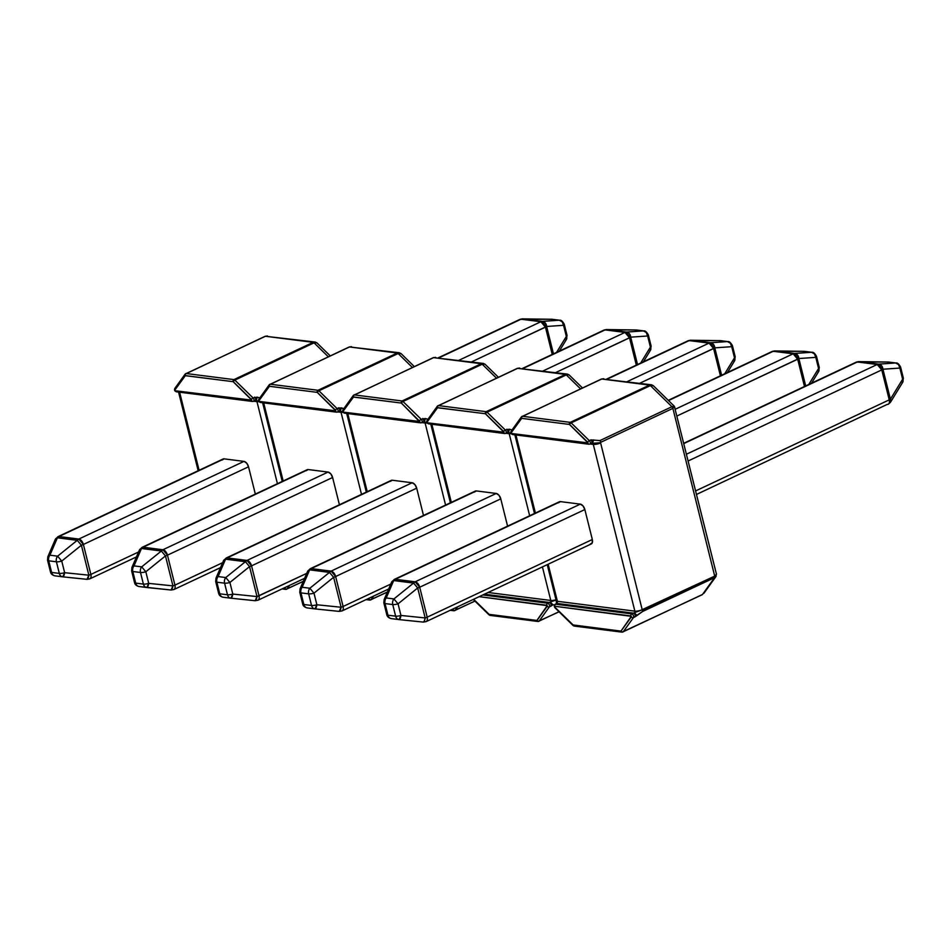 <?xml version="1.0" encoding="UTF-8"?>
<svg xmlns="http://www.w3.org/2000/svg" width="951" height="951" viewBox="0 0 951 951"><rect width="100%" height="100%" fill="white"/><g stroke="black" fill="none" stroke-linecap="round" stroke-linejoin="round"><path stroke-width="1.43" d="M674.33 406.255L671.953 406.707L674.342 406.255L653.396 385.761L650.389 385.595L671.953 406.707L599.926 440.586L590.928 439.885L599.926 440.586L671.953 406.707L650.389 385.595L571.147 422.862L589.311 440.634L590.928 439.885A2.14 1.201 64.8 0 1 591.902 441.787A2.14 1.201 64.8 0 1 591.51 443.285A2.14 1.201 64.8 0 1 591.023 443.38L600.568 442.726A1.605 0.892 -115.2 0 0 600.616 442.928A5.361 1.486 166 0 1 593.281 444.39L634.864 611.148A5.361 1.486 -14 0 0 642.187 609.674L600.616 442.928A5.361 1.486 166 0 1 593.281 444.39L590.036 443.986L593.281 444.39A1.605 1.26 97.2 0 0 592.532 443.439L600.616 442.928A1.605 0.892 64.8 0 1 600.568 442.726L642.246 609.888A1.605 0.892 64.8 0 1 642.187 609.674L714.712 576.128L672.88 408.371L600.961 442.203L672.88 408.371L714.712 576.128L716.472 574.226L674.354 406.279M716.055 576.342L702.468 594.494L623.238 631.761A1.605 1.272 -144.3 0 1 621.134 631.048A1.605 1.272 35.7 0 0 623.238 631.761L633.437 617.579L642.555 611.529L714.581 577.661L702.468 594.494L623.238 631.761L633.437 617.579A1.605 1.272 -144.3 0 1 631.333 616.878L620.967 631.119A1.605 1.26 97.2 0 0 621.954 632.153A1.605 1.26 -82.8 0 1 620.967 631.119L572.989 624.926A1.605 0.737 134.4 0 0 573.073 625.508A1.605 0.737 -45.6 0 1 572.989 624.926L554.825 607.154L554.802 606.274L631.309 616.331L620.967 631.119L573.215 625.057L554.825 607.154L554.802 606.274L630.905 615.951A1.605 1.26 -82.8 0 1 631.737 613.882L633.354 613.133L557.238 603.457L555.634 604.206L631.737 613.882L555.634 604.206A1.605 1.26 97.2 0 0 554.802 606.274A1.605 1.26 -82.8 0 1 555.634 604.206L557.238 602.684A1.605 1.26 97.2 0 0 557.405 601.305L548.156 564.216L557.405 601.305L634.864 611.148L557.405 601.305A1.605 1.26 -82.8 0 1 557.238 602.684L556.287 600.901L556.49 603.933M511.305 432.598L521.671 418.357L569.423 424.431L588.063 442.904L511.733 433.525L511.305 432.598L521.505 418.428A1.605 1.272 -144.3 0 1 521.41 416.918L511.21 431.1A1.605 1.272 35.7 0 0 511.305 432.598A1.605 1.272 -144.3 0 1 511.626 430.755A1.605 1.272 35.7 0 0 511.21 431.1C510.39 432.693 510.889 433.846 512.732 434.559A1.605 1.26 -82.8 0 1 511.733 433.525A1.605 1.26 97.2 0 0 512.732 434.559L588.847 444.224A1.605 1.26 -82.8 0 1 587.837 443.202L511.733 433.525L511.305 432.598M535.401 513.053L515.929 434.964L535.401 513.053M590.25 544.079L592.223 542.914L592.318 539.514L584.853 509.558L582.999 505.896L580.288 504.137L560.436 501.617L558.451 502.782M521.814 416.586A1.605 1.272 35.7 0 0 521.505 418.428L521.671 418.357A1.605 1.26 -82.8 0 1 522.515 416.288A2.14 1.201 -115.2 0 0 522.099 416.348A2.14 1.201 -115.2 0 0 521.814 416.586A2.14 1.201 64.8 0 1 522.099 416.348A2.14 1.201 64.8 0 1 522.515 416.288L570.255 422.363L649.497 385.096L601.745 379.021L522.515 416.288A1.605 1.26 97.2 0 0 521.671 418.357L569.423 424.431A1.605 1.26 -82.8 0 1 570.255 422.363L522.515 416.288L601.745 379.021L651.625 384.822M858.61 361.606A5.361 1.783 90.8 0 1 858.67 361.606A5.361 1.783 90.8 0 1 858.801 361.618L878.653 364.15L895.58 362.973L888.198 362.034L858.801 361.618A5.361 4.184 97.2 0 0 857.35 361.962L683.959 443.511L857.35 361.962L877.202 364.495L686.61 454.138L877.202 364.495L881.767 369.903L889.233 399.86L695.763 490.859L889.233 399.86A5.361 1.486 -14 0 0 890.409 399.194L902.642 379.199L899.86 368.061L882.932 369.238L890.409 399.194L882.932 369.238L899.86 368.061A5.361 1.486 -14 0 0 900.573 367.015A5.361 1.486 166 0 1 899.86 368.061L902.642 379.199A5.361 1.486 -14 0 0 903.355 378.153A5.361 1.486 166 0 1 902.642 379.199L902.868 381.993L902.035 382.968M890.493 402.237L902.725 382.243A5.361 3.531 -148.5 0 0 902.642 379.199L890.409 399.194A5.361 3.531 31.5 0 1 890.493 402.237L888.198 404.282A5.361 2.984 -115.2 0 0 889.233 399.86L881.767 369.903L882.932 369.238A5.361 1.486 166 0 1 881.767 369.903L688.298 460.902L881.767 369.903A5.361 2.984 -115.2 0 0 877.202 364.495A5.361 4.184 -82.8 0 1 878.653 364.15A5.361 4.493 86 0 1 882.932 369.238L881.589 365.743L878.653 364.15L857.35 361.962A5.361 2.984 -115.2 0 0 856.316 362.117A5.361 2.984 64.8 0 1 857.35 361.962A5.361 4.184 -82.8 0 1 858.801 361.618L888.198 362.034L895.58 362.973L898.517 364.566L899.86 368.061A5.361 4.493 -94 0 0 895.58 362.973A5.361 4.184 -82.8 0 1 896.056 362.997A5.361 4.184 97.2 0 0 895.58 362.973L878.653 364.15L858.801 361.618M580.288 504.137L560.436 501.617L395.295 579.29L415.147 581.81L580.288 504.137L415.147 581.81A5.361 2.984 64.8 0 1 419.712 587.219L427.177 617.175L592.318 539.514L584.853 509.558L419.712 587.219L584.853 509.558A5.361 2.984 -115.2 0 0 580.288 504.137M425.109 621.752C427.047 621.716 427.736 620.183 427.177 617.175A5.361 2.984 64.8 0 1 426.143 621.609L591.284 543.936A5.361 2.984 -115.2 0 0 592.318 539.514L427.177 617.175L419.712 587.219A5.361 1.486 166 0 1 417.691 587.98L413.566 583.082L393.928 598.928L413.566 583.082L393.702 580.55L386.225 597.953L393.928 598.928L398.053 603.837A5.361 1.486 166 0 1 392.739 604.551L395.628 616.165L387.937 615.178L385.036 603.564L392.739 604.551L395.628 616.165A5.361 4.184 97.2 0 0 398.98 619.577A5.361 4.184 97.2 0 0 399.075 619.588L400.953 615.452L425.168 617.936L417.691 587.98L398.053 603.837L400.953 615.452A5.361 1.438 95.9 0 1 399.099 619.6L423.29 622.085A5.361 1.438 -84.1 0 0 423.314 622.085A5.361 1.438 -84.1 0 0 425.168 617.936L400.953 615.452A5.361 1.486 166 0 1 395.628 616.165A5.361 1.486 -14 0 0 400.953 615.452L398.053 603.837L417.691 587.98L425.168 617.936L424.336 620.991L423.29 622.085L399.099 619.6A5.361 1.438 95.9 0 1 399.075 619.588L399.598 619.351M888.198 362.034L887.556 362.224L888.198 362.034A5.361 1.783 -89.2 0 0 888.068 362.01L888.662 362.058A5.361 4.184 97.2 0 0 888.198 362.034A5.361 4.184 -82.8 0 1 888.662 362.058L896.056 362.997C897.375 362.652 898.873 363.995 900.573 367.015L903.355 378.153L902.725 382.243M683.888 443.214L856.316 362.117L888.068 362.01A5.361 1.783 -89.2 0 0 887.937 362.022M889.803 402.962L890.623 401.976L890.409 399.194L889.233 399.86C889.791 402.867 889.102 404.389 887.164 404.437L696.643 494.377M427.177 617.175L425.168 617.936A5.361 1.486 -14 0 0 427.177 617.175M399.075 619.588A5.361 4.184 -82.8 0 1 398.98 619.577A5.361 4.184 -82.8 0 1 395.628 616.165L387.937 615.178A5.361 4.184 97.2 0 0 391.277 618.602A5.361 4.184 97.2 0 0 391.384 618.614L398.873 619.565M415.397 585.15L417.691 587.98L419.712 587.219L415.147 581.81L413.566 583.082L415.397 585.15M393.928 598.928A5.361 4.184 97.2 0 0 392.739 604.551A5.361 1.486 -14 0 0 398.053 603.837L393.928 598.928L386.225 597.953A5.361 4.184 97.2 0 0 385.036 603.564L392.739 604.551A5.361 4.184 -82.8 0 1 393.928 598.928M391.384 618.614A5.361 4.184 -82.8 0 1 391.277 618.602A5.361 4.184 -82.8 0 1 387.937 615.178A5.361 1.486 166 0 1 386.76 614.584A5.361 1.486 166 0 1 387.259 613.704M395.295 579.29L560.436 501.617A5.361 2.984 -115.2 0 0 559.402 501.759L394.261 579.432A5.361 2.984 64.8 0 1 395.295 579.29A5.361 4.184 97.2 0 0 393.702 580.55L413.566 583.082A5.361 4.184 -82.8 0 1 415.147 581.81L395.295 579.29A5.361 2.984 -115.2 0 0 394.261 579.432L391.634 582.119L393.702 580.55A5.361 4.184 -82.8 0 1 395.295 579.29M383.859 602.97A5.361 1.486 -14 0 0 385.036 603.564A5.361 4.184 -82.8 0 1 386.225 597.953L384.133 599.558L383.859 602.97L386.76 614.584A5.361 1.486 -14 0 0 387.937 615.178L385.036 603.564A5.361 1.486 166 0 1 383.859 602.97A5.361 1.486 166 0 1 384.359 602.09M386.225 597.953L393.702 580.55A5.361 3.542 -156.7 0 0 391.61 582.167L384.133 599.558A5.361 3.542 23.3 0 1 386.225 597.953M592.532 443.439L591.023 443.38L592.532 443.439L593.543 439.897L592.532 443.439A1.605 1.26 -82.8 0 1 593.281 444.39L634.864 611.148A5.361 1.486 -14 0 0 642.187 609.674A1.605 0.892 -115.2 0 0 642.246 609.888L634.697 612.539A1.605 1.26 97.2 0 0 634.864 611.148A1.605 1.26 -82.8 0 1 634.697 612.539L633.354 613.133L557.238 603.457L556.228 600.711A5.361 1.486 -14 0 0 557.405 601.305A5.361 1.486 -14 0 1 556.228 600.687M651.34 384.763L601.828 378.985M674.865 407.361L673.974 407.563M702.468 594.494L702.195 594.732A2.14 1.201 -115.2 0 0 702.468 594.494L701.779 594.791M573.215 625.057A1.605 1.26 97.2 0 0 574.214 626.079A1.605 1.26 -82.8 0 1 573.215 625.057M589.418 444.129A1.605 1.26 -82.8 0 1 588.847 444.224A1.605 1.26 97.2 0 0 589.418 444.129A2.14 1.201 -115.2 0 0 589.893 444.046A2.14 1.201 -115.2 0 0 590.298 442.536A2.14 1.201 -115.2 0 0 589.311 440.634L571.147 422.862A1.605 0.737 134.4 0 0 569.649 424.55L587.813 442.334A1.605 0.737 -45.6 0 1 589.311 440.634A2.14 1.201 64.8 0 1 590.309 442.607A2.14 1.201 64.8 0 1 589.834 444.069L591.439 443.321A2.14 1.201 -115.2 0 0 591.914 441.846A2.14 1.201 -115.2 0 0 590.928 439.885L589.311 440.634A1.605 0.737 134.4 0 0 587.813 442.334L587.837 443.202A1.605 1.26 97.2 0 0 588.824 444.224L589.834 444.069M513.314 434.452A1.605 1.26 -82.8 0 1 512.72 434.548M601.745 379.021L601.044 379.318L601.745 379.021A2.14 1.201 -115.2 0 0 601.329 379.08L603.742 378.724M652.683 385.321L651.34 384.775L649.497 385.096L650.508 385.535M571.147 422.862L650.389 385.595A2.14 1.201 -115.2 0 0 649.497 385.096L570.255 422.363A2.14 1.201 64.8 0 1 571.147 422.862A2.14 1.201 -115.2 0 0 570.255 422.363A1.605 1.26 97.2 0 0 569.423 424.431L569.649 424.55A1.605 0.737 -45.6 0 1 571.147 422.862M671.953 406.707L672.88 408.371A2.14 1.201 -115.2 0 0 671.953 406.707M599.926 440.586L600.961 442.203L599.926 440.586M591.023 443.38A2.14 1.201 -115.2 0 0 591.439 443.321L591.926 443.321M556.513 603.659A2.14 1.51 -4.5 0 1 557.238 602.684A2.14 1.51 175.5 0 0 556.513 603.659M556.763 603.552A2.14 1.201 64.8 0 1 557.238 603.457A2.14 1.201 -115.2 0 0 556.834 603.516A2.14 1.201 -115.2 0 0 556.525 603.79M574.796 625.984A1.605 1.26 -82.8 0 1 574.202 626.079L621.966 632.153A1.605 1.26 97.2 0 0 622.548 632.058A2.14 1.201 -115.2 0 0 622.953 631.999A2.14 1.201 64.8 0 1 622.548 632.058M556.834 603.516L555.218 604.265C554.041 604.812 553.934 605.965 554.909 607.725L573.073 625.508A1.605 0.737 134.4 0 0 573.477 625.615M714.95 576.009L714.581 577.661L715.889 576.603L716.436 573.786M642.555 611.529L642.543 609.746L634.697 612.539A2.14 0.642 50.4 0 0 635.85 614.334A2.14 0.642 50.4 0 0 637.277 615.333L642.555 611.529L714.581 577.661A2.14 1.201 -115.2 0 0 714.712 576.128L642.793 609.96M637.277 615.333A2.14 0.642 -129.6 0 1 635.85 614.334A2.14 0.642 -129.6 0 1 634.697 612.539L633.354 613.133A2.14 1.201 64.8 0 1 634.947 614.655A2.14 1.201 64.8 0 1 635.042 616.83L637.277 615.333M633.437 617.579L635.042 616.83A2.14 1.201 -115.2 0 0 634.947 614.655A2.14 1.201 -115.2 0 0 633.354 613.133L631.737 613.882A2.14 1.201 64.8 0 1 633.342 615.416A2.14 1.201 64.8 0 1 633.437 617.579A2.14 1.201 -115.2 0 0 633.342 615.416A2.14 1.201 -115.2 0 0 631.737 613.882A1.605 1.26 97.2 0 0 630.905 615.951L631.333 616.878A1.605 1.272 35.7 0 0 633.437 617.579M701.826 594.791A2.14 1.201 -115.2 0 0 702.195 594.732L621.966 632.153M490.716 615.297A1.605 1.26 -82.8 0 1 490.122 615.392L537.886 621.467A1.605 1.26 -82.8 0 1 536.887 620.432L537.053 620.361A1.605 1.272 -144.3 0 0 539.158 621.074A2.14 1.201 64.8 0 1 538.884 621.312A2.14 1.201 -115.2 0 0 539.158 621.074L549.357 606.893A1.605 1.272 35.7 0 1 547.253 606.191L537.053 620.361A1.605 1.272 35.7 0 0 539.158 621.074L558.998 611.731L539.158 621.074L549.357 606.893A1.605 1.272 -144.3 0 1 547.253 606.191L546.837 605.264A1.605 1.26 -82.8 0 1 547.669 603.196L482.811 594.957L547.669 603.196A1.605 1.26 97.2 0 0 546.837 605.264L479.185 596.657L547.229 605.644L536.887 620.432L489.135 614.37L473.622 599.273L488.909 614.239A1.605 0.737 134.4 0 0 488.992 614.822A1.605 0.737 -45.6 0 1 488.909 614.239L489.135 614.37A1.605 1.26 97.2 0 0 490.134 615.392A1.605 1.26 -82.8 0 1 489.135 614.37L536.887 620.432A1.605 1.26 97.2 0 0 538.468 621.372A2.14 1.201 -115.2 0 0 538.884 621.312A2.14 1.201 64.8 0 1 538.468 621.372M582.476 387.949L569.055 374.86L566.309 374.908L580.55 388.852L566.309 374.908L487.078 412.175A1.605 0.737 134.4 0 0 485.569 413.863L503.733 431.635L503.757 432.515A1.605 1.26 97.2 0 0 505.338 433.442A1.605 1.26 -82.8 0 1 503.757 432.515L427.653 422.838L427.225 421.911A1.605 1.272 -144.3 0 1 427.546 420.069A1.605 1.272 35.7 0 0 427.225 421.911L437.603 407.67L485.355 413.733L503.994 432.218L427.653 422.838L427.225 421.911L437.424 407.741A1.605 1.272 -144.3 0 1 437.329 406.232A1.605 1.272 35.7 0 0 437.424 407.741L485.355 413.733A1.605 1.26 -82.8 0 1 486.187 411.676L565.417 374.409L517.665 368.334L438.435 405.601L486.187 411.676L438.435 405.601A1.605 1.26 97.2 0 0 437.603 407.67A1.605 1.26 -82.8 0 1 438.435 405.601L517.665 368.334L567.557 374.123M505.956 433.287L509.201 433.704L529.659 515.751L509.201 433.704A1.605 1.26 97.2 0 0 508.452 432.741L511.008 433.074L508.452 432.741A1.605 1.26 -82.8 0 1 509.201 433.704L505.956 433.287M542.415 566.915L550.784 600.461L488.053 592.485L550.784 600.461A5.361 1.486 -14 0 0 556.941 599.475A5.361 1.486 -14 0 1 550.784 600.461A1.605 1.26 -82.8 0 1 550.617 601.852A1.605 1.26 97.2 0 0 550.784 600.461L542.415 566.915M451.321 502.366L431.849 424.277L451.321 502.366M315.054 608.913L339.21 611.398A5.361 1.438 -84.1 0 0 341.088 607.249L316.873 604.765L313.985 593.151L309.848 588.241L302.156 587.266L300.064 588.871L307.553 571.432L309.634 569.863A5.361 3.542 -156.7 0 0 307.542 571.48L310.181 568.746L475.322 491.073A5.361 2.984 -115.2 0 1 476.356 490.93L311.215 568.603A5.361 4.184 97.2 0 0 309.634 569.863A5.361 4.184 -82.8 0 1 311.215 568.603A5.361 2.984 -115.2 0 0 310.181 568.746A5.361 2.984 64.8 0 1 311.215 568.603L331.079 571.123L309.848 588.241L313.985 593.151L333.623 577.293L335.632 576.532L343.097 606.488L335.632 576.532A5.361 1.486 166 0 1 333.623 577.293L313.985 593.151L316.873 604.765L341.088 607.249L333.623 577.293L329.486 572.395L309.634 569.863L302.156 587.266L309.848 588.241L329.486 572.395A5.361 4.184 -82.8 0 1 331.079 571.123A5.361 2.984 64.8 0 1 335.632 576.532L331.079 571.123L496.22 493.45L476.356 490.93L311.215 568.603L331.079 571.123L496.22 493.45A5.361 2.984 -115.2 0 1 500.773 498.859L335.632 576.532L500.773 498.859L507.572 526.141L500.773 498.859L498.918 495.209L496.22 493.45L476.356 490.93L474.383 492.095M511.971 430.042L509.463 429.21L505.231 429.947A1.605 0.737 134.4 0 0 503.733 431.635A1.605 0.737 -45.6 0 1 505.231 429.947L487.078 412.175L505.231 429.947L509.463 429.21L512.755 430.232M547.669 603.196L549.274 602.447L484.428 594.197L549.274 602.447A2.14 1.201 64.8 0 1 550.867 603.968A2.14 1.201 64.8 0 1 550.962 606.144L553.197 604.634A2.14 0.642 -129.6 0 1 551.782 603.647A2.14 0.642 -129.6 0 1 550.617 601.852L547.669 603.196A2.14 1.201 64.8 0 1 549.262 604.729A2.14 1.201 64.8 0 1 549.357 606.893L553.197 604.634A2.14 0.642 50.4 0 1 551.782 603.647A2.14 0.642 50.4 0 1 550.617 601.852L549.274 602.447A2.14 1.201 -115.2 0 1 550.867 603.968A2.14 1.201 -115.2 0 1 550.962 606.144L549.357 606.893A2.14 1.201 -115.2 0 0 549.262 604.729A2.14 1.201 -115.2 0 0 547.669 603.196M793.134 353.808L675.4 409.18L793.134 353.808L797.687 359.216L804.487 386.486L797.687 359.216A5.361 2.984 -115.2 0 0 793.134 353.808A5.361 4.184 -82.8 0 1 794.584 353.463L811.512 352.274L804.118 351.335L774.72 350.931L794.584 353.463A5.361 4.493 86 0 1 798.864 358.539L805.687 385.928L798.864 358.539L815.792 357.362L798.864 358.539L797.509 355.056L794.584 353.463L773.27 351.276L793.134 353.808M668.505 400.549L773.27 351.276A5.361 2.984 -115.2 0 0 772.236 351.43A5.361 2.984 64.8 0 1 773.27 351.276A5.361 4.184 -82.8 0 1 774.72 350.931L804.118 351.335L811.512 352.274L814.436 353.879L815.792 357.362A5.361 1.486 -14 0 0 816.493 356.328A5.361 1.486 166 0 1 815.792 357.362L818.561 368.512L815.792 357.362A5.361 4.493 -94 0 0 811.512 352.274A5.361 4.184 -82.8 0 1 811.976 352.31A5.361 4.184 97.2 0 0 811.512 352.274L794.584 353.463L774.72 350.931A5.361 4.184 97.2 0 0 773.27 351.276L668.505 400.549M677.088 415.944L798.864 358.539A5.361 1.486 166 0 1 797.687 359.216L677.088 415.944M341.029 611.065C342.966 611.029 343.656 609.496 343.097 606.488L390.802 584.057L343.097 606.488A5.361 2.984 64.8 0 1 342.063 610.922L339.234 611.398A5.361 1.438 -84.1 0 0 339.234 611.398L341.088 607.249A5.361 1.486 -14 0 0 343.097 606.488L341.088 607.249L333.623 577.293L329.486 572.395L309.634 569.863L302.156 587.266A5.361 4.184 97.2 0 0 300.956 592.877L308.659 593.852L311.548 605.466L303.856 604.491L300.956 592.877L308.659 593.852L311.548 605.466A5.361 4.184 97.2 0 0 314.9 608.89A5.361 4.184 97.2 0 0 315.007 608.902A5.361 1.438 95.9 0 1 315.007 608.902L316.873 604.765A5.361 1.438 95.9 0 1 315.031 608.902L315.518 608.664M811.536 383.17L818.645 371.556A5.361 3.531 -148.5 0 0 818.561 368.512L808.802 384.454L818.561 368.512A5.361 1.486 -14 0 0 819.275 367.466A5.361 1.486 166 0 1 818.561 368.512L818.787 371.294L817.955 372.281M804.118 351.335L803.476 351.537L804.118 351.335A5.361 1.783 -89.2 0 0 803.987 351.323L804.594 351.371A5.361 4.184 97.2 0 0 804.118 351.335A5.361 4.184 -82.8 0 1 804.594 351.371L811.976 352.31C813.295 351.965 814.805 353.308 816.493 356.328L819.275 367.466L818.645 371.556M774.53 350.919A5.361 1.783 90.8 0 1 774.59 350.919A5.361 1.783 90.8 0 1 774.72 350.931L774.078 351.133L774.72 350.931M668.268 400.323L772.236 351.43L803.987 351.323A5.361 1.783 -89.2 0 0 803.857 351.335M316.873 604.765A5.361 1.486 166 0 1 311.548 605.466A5.361 1.486 -14 0 0 316.873 604.765M313.985 593.151A5.361 1.486 166 0 1 308.659 593.852A5.361 1.486 -14 0 0 313.985 593.151M339.234 611.398L315.031 608.902A5.361 4.184 -82.8 0 1 314.9 608.89A5.361 4.184 -82.8 0 1 311.548 605.466L303.856 604.491A5.361 4.184 97.2 0 0 307.197 607.915A5.361 4.184 97.2 0 0 307.304 607.927L314.793 608.878M309.848 588.241A5.361 4.184 97.2 0 0 308.659 593.852A5.361 4.184 -82.8 0 1 309.848 588.241M307.304 607.927A5.361 4.184 -82.8 0 1 307.197 607.915A5.361 4.184 -82.8 0 1 303.856 604.491A5.361 1.486 166 0 1 302.68 603.897A5.361 1.486 166 0 1 303.179 603.017M299.779 592.283A5.361 1.486 -14 0 0 300.956 592.877A5.361 4.184 -82.8 0 1 302.156 587.266A5.361 3.542 23.3 0 0 300.064 588.871L299.779 592.283L302.68 603.897A5.361 1.486 -14 0 0 303.856 604.491L300.956 592.877A5.361 1.486 166 0 1 299.779 592.283A5.361 1.486 166 0 1 300.278 591.403M511.317 433.668A5.361 1.486 166 0 1 509.201 433.704A5.361 1.486 166 0 0 511.317 433.668M568.603 374.635L517.748 368.299M556.073 600.081L550.617 601.852L556.073 600.081M506.954 432.693A2.14 1.201 -115.2 0 0 507.358 432.634A2.14 1.201 -115.2 0 0 507.834 431.16A2.14 1.201 -115.2 0 0 506.847 429.186A2.14 1.201 64.8 0 1 507.822 431.1A2.14 1.201 64.8 0 1 507.43 432.598A2.14 1.201 64.8 0 1 506.954 432.693L508.452 432.741L509.463 429.21L508.452 432.741L506.954 432.693L508.452 432.741M427.653 422.838A1.605 1.26 97.2 0 0 428.651 423.861A1.605 1.26 -82.8 0 1 427.653 422.838M429.234 423.766A1.605 1.26 -82.8 0 1 428.639 423.861L504.767 433.537L507.846 432.634M517.665 368.334L516.975 368.631L517.665 368.334A2.14 1.201 -115.2 0 0 517.249 368.394L519.662 368.025M437.733 405.899A2.14 1.201 64.8 0 1 438.019 405.661A2.14 1.201 64.8 0 1 438.435 405.601A2.14 1.201 -115.2 0 0 438.019 405.661A2.14 1.201 -115.2 0 0 437.733 405.899A1.605 1.272 35.7 0 0 437.317 406.255L427.13 420.413C426.31 422.006 426.809 423.159 428.651 423.861M569.316 375.063L567.271 374.088L565.417 374.409L566.427 374.849M487.078 412.175L566.309 374.908A2.14 1.201 -115.2 0 0 565.417 374.409L486.187 411.676A2.14 1.201 64.8 0 1 487.078 412.175A2.14 1.201 -115.2 0 0 486.187 411.676A1.605 1.26 97.2 0 0 485.355 413.733L485.569 413.863A1.605 0.737 -45.6 0 1 487.078 412.175M505.338 433.442A2.14 1.201 -115.2 0 0 505.825 433.347A2.14 1.201 -115.2 0 0 506.217 431.849A2.14 1.201 -115.2 0 0 505.231 429.947A2.14 1.201 64.8 0 1 506.229 431.909A2.14 1.201 64.8 0 1 505.754 433.383M473.277 599.439L488.992 614.822A1.605 0.737 134.4 0 0 489.396 614.928M453.734 608.628L452.985 609.674L451.666 609.603L452.807 609.746A1.605 1.26 97.2 0 0 453.793 610.768A1.605 1.26 -82.8 0 1 452.807 609.746L452.985 609.674A1.605 1.272 35.7 0 0 455.077 610.376L457.669 606.774L455.077 610.376A2.14 1.201 64.8 0 1 454.804 610.613A2.14 1.201 64.8 0 1 454.388 610.673A2.14 1.201 -115.2 0 0 454.804 610.613A2.14 1.201 -115.2 0 0 455.077 610.376A1.605 1.272 -144.3 0 1 452.985 609.674L453.734 608.628M498.395 377.262L484.986 364.174L482.228 364.221L496.481 378.165L482.228 364.221L402.998 401.477A1.605 0.737 134.4 0 0 401.5 403.176L419.688 421.828A1.605 1.26 97.2 0 0 421.257 422.755A1.605 1.26 -82.8 0 1 419.688 421.828L343.573 412.152L343.156 411.224A1.605 1.272 -144.3 0 1 343.466 409.382A1.605 1.272 35.7 0 0 343.156 411.224L353.522 396.983L401.274 403.046L419.914 421.519L343.573 412.152L343.156 411.224L353.344 397.054A1.605 1.272 -144.3 0 1 353.249 395.545A1.605 1.272 35.7 0 0 353.344 397.054L401.274 403.046A1.605 1.26 -82.8 0 1 402.107 400.977L481.337 363.722L433.585 357.647L354.354 394.915L402.107 400.977L354.354 394.915A1.605 1.26 97.2 0 0 353.522 396.983A1.605 1.26 -82.8 0 1 354.354 394.915L433.585 357.647L483.477 363.437M421.875 422.601L425.121 423.017L445.579 505.064L425.121 423.017A1.605 1.26 97.2 0 0 424.384 422.054L426.928 422.387L424.384 422.054A1.605 1.26 -82.8 0 1 425.121 423.017L421.875 422.601M367.241 491.667L347.769 413.578L367.241 491.667M256.948 600.378C258.886 600.331 259.575 598.809 259.017 595.801L306.721 573.37L257.008 596.562L255.141 600.711A5.361 1.438 -84.1 0 0 255.165 600.711L230.95 598.215A5.361 1.438 95.9 0 1 230.927 598.215L232.793 594.066A5.361 1.438 95.9 0 1 230.95 598.215L255.141 600.711A5.361 1.438 -84.1 0 0 257.008 596.562L232.793 594.066L229.904 582.464L225.767 577.554L218.076 576.568L215.984 578.184L223.473 560.745L225.553 559.176A5.361 3.542 -156.7 0 0 223.461 560.781L226.1 558.059L391.241 480.386A5.361 2.984 -115.2 0 1 392.276 480.231L227.134 557.904A5.361 4.184 97.2 0 0 225.553 559.176A5.361 4.184 -82.8 0 1 227.134 557.904A5.361 2.984 -115.2 0 0 226.1 558.059A5.361 2.984 64.8 0 1 227.134 557.904L246.998 560.436L225.767 577.554L229.904 582.464L249.542 566.606L251.551 565.845L259.017 595.801L251.551 565.845A5.361 1.486 166 0 1 249.542 566.606L229.904 582.464L232.793 594.066L257.008 596.562L249.542 566.606L245.417 561.696L225.553 559.176L218.076 576.568L225.767 577.554L245.417 561.696A5.361 4.184 -82.8 0 1 246.998 560.436A5.361 2.984 64.8 0 1 251.551 565.845L246.998 560.436L412.14 482.763L392.276 480.231L227.134 557.904L246.998 560.436L412.14 482.763A5.361 2.984 -115.2 0 1 416.693 488.172L251.551 565.845L416.693 488.172L423.492 515.454L416.693 488.172L414.838 484.523L412.14 482.763L392.276 480.231L390.302 481.396M427.891 419.355L425.382 418.523L421.162 419.26A1.605 0.737 134.4 0 0 419.653 420.948A1.605 0.737 -45.6 0 1 421.162 419.26L402.998 401.477L421.162 419.26L425.382 418.523L428.687 419.546M474.929 601.044L455.077 610.376L474.929 601.044M709.054 343.109L627.054 381.684L709.054 343.109L713.607 348.53L720.406 375.8L713.607 348.53A5.361 2.984 -115.2 0 0 709.054 343.109A5.361 4.184 -82.8 0 1 710.504 342.764L727.432 341.587L720.038 340.648L690.64 340.244L710.504 342.764A5.361 4.493 86 0 1 714.783 347.852L721.607 375.241L714.783 347.852L731.711 346.675L714.783 347.852L713.44 344.369L710.504 342.764L689.19 340.589L709.054 343.109M607.202 379.152L689.19 340.589A5.361 2.984 -115.2 0 0 688.155 340.731A5.361 2.984 64.8 0 1 689.19 340.589A5.361 4.184 -82.8 0 1 690.64 340.244L720.038 340.648L727.432 341.587L730.368 343.192L731.711 346.675A5.361 1.486 -14 0 0 732.425 345.629A5.361 1.486 166 0 1 731.711 346.675L734.493 357.826L731.711 346.675A5.361 4.493 -94 0 0 727.432 341.587A5.361 4.184 -82.8 0 1 727.895 341.611A5.361 4.184 97.2 0 0 727.432 341.587L710.504 342.764L690.64 340.244A5.361 4.184 97.2 0 0 689.19 340.589L607.202 379.152M639.702 383.289L714.783 347.852A5.361 1.486 166 0 1 713.607 348.53L639.702 383.289M230.927 598.215A5.361 4.184 -82.8 0 1 230.82 598.203A5.361 4.184 -82.8 0 1 227.479 594.779L219.776 593.804L216.876 582.19A5.361 4.184 -82.8 0 1 218.076 576.568A5.361 4.184 97.2 0 0 216.876 582.19L224.579 583.165A5.361 4.184 -82.8 0 1 225.767 577.554A5.361 4.184 97.2 0 0 224.579 583.165A5.361 1.486 -14 0 0 229.904 582.464A5.361 1.486 166 0 1 224.579 583.165L227.479 594.779A5.361 1.486 -14 0 0 232.793 594.066A5.361 1.486 166 0 1 227.479 594.779L219.776 593.804L216.876 582.19L224.579 583.165L227.479 594.779A5.361 4.184 97.2 0 0 230.82 598.203A5.361 4.184 97.2 0 0 230.927 598.215L231.45 597.977M727.456 372.483L734.564 360.869A5.361 3.531 -148.5 0 0 734.493 357.826L724.721 373.767L734.493 357.826A5.361 1.486 -14 0 0 735.194 356.78A5.361 1.486 166 0 1 734.493 357.826L734.707 360.607L733.875 361.594M720.038 340.648L719.396 340.85L720.038 340.648A5.361 1.783 -89.2 0 0 719.907 340.636L720.513 340.672A5.361 4.184 97.2 0 0 720.038 340.648A5.361 4.184 -82.8 0 1 720.513 340.672L727.895 341.611C729.215 341.278 730.725 342.622 732.425 345.629L735.194 356.78L734.564 360.869M690.45 340.232A5.361 1.783 90.8 0 1 690.509 340.232A5.361 1.783 90.8 0 1 690.64 340.244L689.998 340.446L690.64 340.244M606.631 379.08L688.155 340.731L719.907 340.636A5.361 1.783 -89.2 0 0 719.776 340.648M216.198 580.716A5.361 1.486 166 0 0 215.711 581.596A5.361 1.486 -14 0 0 216.876 582.19A5.361 1.486 166 0 1 215.711 581.596L215.984 578.184A5.361 3.542 23.3 0 1 218.076 576.568L225.553 559.176L245.417 561.696L249.542 566.606L257.008 596.562A5.361 1.486 -14 0 0 259.017 595.801A5.361 2.984 64.8 0 1 257.994 600.224L255.165 600.711M223.223 597.24A5.361 4.184 -82.8 0 1 223.116 597.228A5.361 4.184 -82.8 0 1 219.776 593.804A5.361 4.184 97.2 0 0 223.116 597.228A5.361 4.184 97.2 0 0 223.223 597.24L230.713 598.191M215.711 581.596L218.599 593.21A5.361 1.486 -14 0 0 219.776 593.804A5.361 1.486 166 0 1 218.599 593.21A5.361 1.486 166 0 1 219.099 592.33M427.249 422.981A5.361 1.486 166 0 1 425.121 423.017A5.361 1.486 166 0 0 427.249 422.981M484.535 363.948L433.668 357.612M422.874 421.994A2.14 1.201 -115.2 0 0 423.29 421.947A2.14 1.201 -115.2 0 0 423.754 420.473A2.14 1.201 -115.2 0 0 422.767 418.499A2.14 1.201 64.8 0 1 423.742 420.401A2.14 1.201 64.8 0 1 423.35 421.899A2.14 1.201 64.8 0 1 422.874 421.994L424.384 422.054L425.382 418.523L424.384 422.054L422.874 421.994L424.384 422.054M343.573 412.152A1.605 1.26 97.2 0 0 344.583 413.174A1.605 1.26 -82.8 0 1 343.573 412.152M345.154 413.079A1.605 1.26 -82.8 0 1 344.559 413.174L420.687 422.85L423.766 421.947M433.585 357.647L432.895 357.945L433.585 357.647A2.14 1.201 -115.2 0 0 433.169 357.707L435.582 357.338M353.665 395.212A2.14 1.201 64.8 0 1 353.938 394.974A2.14 1.201 64.8 0 1 354.354 394.915A2.14 1.201 -115.2 0 0 353.938 394.974A2.14 1.201 -115.2 0 0 353.665 395.212A1.605 1.272 35.7 0 0 353.237 395.557L343.049 409.715C342.229 411.319 342.74 412.472 344.583 413.174M485.236 364.376L483.191 363.389L481.337 363.722L482.347 364.162M402.998 401.477L482.228 364.221A2.14 1.201 -115.2 0 0 481.337 363.722L402.107 400.977A2.14 1.201 64.8 0 1 402.998 401.477A2.14 1.201 -115.2 0 0 402.107 400.977A1.605 1.26 97.2 0 0 401.274 403.046L401.5 403.176A1.605 0.737 -45.6 0 1 402.998 401.477M421.257 422.755A2.14 1.201 -115.2 0 0 421.745 422.66A2.14 1.201 -115.2 0 0 422.137 421.162A2.14 1.201 -115.2 0 0 421.162 419.26A2.14 1.201 64.8 0 1 422.149 421.222A2.14 1.201 64.8 0 1 421.673 422.696M450.168 610.304L453.817 610.768A1.605 1.26 97.2 0 0 454.388 610.673M366.087 599.617L369.737 600.081A1.605 1.26 -82.8 0 1 368.726 599.059L368.905 598.987A1.605 1.272 35.7 0 0 371.009 599.689L387.39 591.986L371.009 599.689A1.605 1.272 -144.3 0 1 368.905 598.987L369.654 597.941L368.905 598.987L367.585 598.916L368.726 599.059A1.605 1.26 97.2 0 0 370.308 599.986A2.14 1.201 -115.2 0 0 370.724 599.926A2.14 1.201 64.8 0 1 370.308 599.986M261.073 402.392A1.605 1.26 -82.8 0 1 259.492 401.465L259.076 400.537L269.442 386.284L317.194 392.359L335.834 410.832L259.492 401.465L259.076 400.537L269.276 386.368A1.605 1.272 -144.3 0 1 269.169 384.858L258.981 399.028A1.605 1.272 35.7 0 0 259.076 400.537A1.605 1.272 -144.3 0 1 259.385 398.695A1.605 1.272 35.7 0 0 258.981 399.028C258.149 400.633 258.66 401.786 260.503 402.487L336.606 412.163A1.605 1.26 -82.8 0 1 335.608 411.141L259.492 401.465A1.605 1.26 97.2 0 0 260.503 402.487M337.795 411.914L341.052 412.33L361.499 494.365L341.052 412.33A1.605 1.26 97.2 0 0 340.303 411.367L342.847 411.7L340.303 411.367A1.605 1.26 -82.8 0 1 341.052 412.33L337.795 411.914M283.16 480.98L263.689 402.891L283.16 480.98M147.369 587.29L146.846 587.528A5.361 4.184 -82.8 0 1 146.739 587.516A5.361 4.184 -82.8 0 1 143.399 584.092L135.696 583.118L132.807 571.503A5.361 4.184 -82.8 0 1 133.996 565.881A5.361 4.184 97.2 0 0 132.807 571.503L140.498 572.478A5.361 4.184 -82.8 0 1 141.699 566.867A5.361 4.184 97.2 0 0 140.498 572.478A5.361 1.486 -14 0 0 145.824 571.765A5.361 1.486 166 0 1 140.498 572.478L143.399 584.092A5.361 1.486 -14 0 0 148.725 583.379A5.361 1.486 166 0 1 143.399 584.092L135.696 583.118L132.807 571.503L140.498 572.478L143.399 584.092A5.361 4.184 97.2 0 0 146.739 587.516A5.361 4.184 97.2 0 0 146.846 587.528A5.361 1.438 95.9 0 1 146.846 587.528L148.725 583.379A5.361 1.438 95.9 0 1 146.87 587.528L171.061 590.012A5.361 1.438 -84.1 0 0 172.927 585.875L148.725 583.379L145.824 571.765L141.699 566.867L133.996 565.881L131.904 567.497L139.393 550.058L141.473 548.489A5.361 3.542 -156.7 0 0 139.381 550.094L142.02 547.372L307.161 469.699A5.361 2.984 -115.2 0 1 308.195 469.544L143.054 547.217A5.361 4.184 97.2 0 0 141.473 548.489A5.361 4.184 -82.8 0 1 143.054 547.217A5.361 2.984 -115.2 0 0 142.02 547.372A5.361 2.984 64.8 0 1 143.054 547.217L162.918 549.749L141.699 566.867L145.824 571.765L165.462 555.919L167.471 555.158L174.936 585.115L167.471 555.158A5.361 1.486 166 0 1 165.462 555.919L145.824 571.765L148.725 583.379L172.927 585.875L165.462 555.919L161.337 551.009L141.473 548.489L133.996 565.881L141.699 566.867L161.337 551.009A5.361 4.184 -82.8 0 1 162.918 549.749A5.361 2.984 64.8 0 1 167.471 555.158L162.918 549.749L328.059 472.076L308.195 469.544L143.054 547.217L162.918 549.749L328.059 472.076A5.361 2.984 -115.2 0 1 332.612 477.485L167.471 555.158L332.612 477.485L339.412 504.755L332.612 477.485L330.77 473.836L328.059 472.076L308.195 469.544L306.222 470.709M269.585 384.525A1.605 1.272 35.7 0 0 269.276 386.368L269.442 386.284A1.605 1.26 -82.8 0 1 270.274 384.228A2.14 1.201 -115.2 0 0 269.858 384.287A2.14 1.201 -115.2 0 0 269.585 384.525A2.14 1.201 64.8 0 1 269.858 384.287A2.14 1.201 64.8 0 1 270.274 384.228L318.026 390.29L397.256 353.023L349.504 346.96L270.274 384.228A1.605 1.26 97.2 0 0 269.442 386.284L317.194 392.359A1.605 1.26 -82.8 0 1 318.026 390.29L270.274 384.228L349.504 346.96L399.396 352.75M414.315 366.575L401.167 353.689L398.148 353.522L412.401 367.478L398.148 353.522L318.918 390.79L337.082 408.573L341.302 407.836L344.607 408.859M371.009 599.689L373.6 596.087L371.009 599.689A2.14 1.201 64.8 0 1 370.724 599.926A2.14 1.201 -115.2 0 0 371.009 599.689M624.973 332.422L542.973 370.985L624.973 332.422L629.526 337.843L636.326 365.113L629.526 337.843A5.361 2.984 -115.2 0 0 624.973 332.422A5.361 4.184 -82.8 0 1 626.424 332.077L643.351 330.9L635.957 329.961L606.56 329.557L626.424 332.077A5.361 4.493 86 0 1 630.703 337.165L637.527 364.542L630.703 337.165L647.631 335.988L630.703 337.165L629.36 333.682L626.424 332.077L605.109 329.902L624.973 332.422M523.121 368.465L605.109 329.902A5.361 2.984 -115.2 0 0 604.075 330.045A5.361 2.984 64.8 0 1 605.109 329.902A5.361 4.184 -82.8 0 1 606.56 329.557L635.957 329.961L643.351 330.9L646.288 332.505L647.631 335.988A5.361 1.486 -14 0 0 648.344 334.942A5.361 1.486 166 0 1 647.631 335.988L650.413 347.127L647.631 335.988A5.361 4.493 -94 0 0 643.351 330.9A5.361 4.184 -82.8 0 1 643.815 330.924A5.361 4.184 97.2 0 0 643.351 330.9L626.424 332.077L606.56 329.557A5.361 4.184 97.2 0 0 605.109 329.902L523.121 368.465M555.622 372.602L630.703 337.165A5.361 1.486 166 0 1 629.526 337.843L555.622 372.602M172.88 589.691C174.818 589.644 175.507 588.122 174.936 585.115L222.641 562.683L174.936 585.115A5.361 2.984 64.8 0 1 173.914 589.537L171.085 590.024A5.361 1.438 -84.1 0 0 171.085 590.024L172.927 585.875A5.361 1.486 -14 0 0 174.936 585.115L172.927 585.875L165.462 555.919L161.337 551.009L141.473 548.489L133.996 565.881A5.361 3.542 23.3 0 0 131.904 567.497L131.63 570.909A5.361 1.486 166 0 1 132.13 570.029M643.387 361.796L650.496 350.182A5.361 3.531 -148.5 0 0 650.413 347.127L640.653 363.08L650.413 347.127A5.361 1.486 -14 0 0 651.126 346.093A5.361 1.486 166 0 1 650.413 347.127L650.627 349.92L649.806 350.907M635.839 329.949L636.433 329.985A5.361 4.184 97.2 0 0 635.957 329.961A5.361 4.184 -82.8 0 1 636.433 329.985L643.815 330.924C645.135 330.591 646.644 331.935 648.344 334.942L651.126 346.093L650.496 350.182M635.957 329.961L635.316 330.163L635.957 329.961A5.361 1.783 -89.2 0 0 635.827 329.949A5.361 1.783 -89.2 0 0 635.696 329.961M606.381 329.545A5.361 1.783 90.8 0 1 606.429 329.533A5.361 1.783 90.8 0 1 606.56 329.557L605.918 329.759L606.56 329.557M139.143 586.541A5.361 4.184 -82.8 0 1 139.048 586.529A5.361 4.184 -82.8 0 1 135.696 583.118A5.361 4.184 97.2 0 0 139.048 586.529A5.361 4.184 97.2 0 0 139.143 586.541L146.644 587.504M131.63 570.909A5.361 1.486 -14 0 0 132.807 571.503A5.361 1.486 166 0 1 131.63 570.909L134.519 582.523A5.361 1.486 -14 0 0 135.696 583.118A5.361 1.486 166 0 1 134.519 582.523A5.361 1.486 166 0 1 135.018 581.643M343.168 412.294A5.361 1.486 166 0 1 341.052 412.33A5.361 1.486 166 0 0 343.168 412.294M400.454 353.261L349.588 346.925M343.81 408.657L338.687 407.813A2.14 1.201 64.8 0 1 339.673 409.715A2.14 1.201 64.8 0 1 339.269 411.212A2.14 1.201 64.8 0 1 338.794 411.308L340.303 411.367L341.302 407.836L340.303 411.367L338.794 411.308L340.303 411.367M337.189 412.068A1.605 1.26 -82.8 0 1 336.606 412.163A1.605 1.26 97.2 0 0 337.189 412.068A2.14 1.201 -115.2 0 0 337.664 411.973A2.14 1.201 -115.2 0 0 338.057 410.475A2.14 1.201 -115.2 0 0 337.082 408.573L318.918 390.79A1.605 0.737 134.4 0 0 317.42 392.49L335.584 410.261A1.605 0.737 -45.6 0 1 337.082 408.573A2.14 1.201 64.8 0 1 338.069 410.535A2.14 1.201 64.8 0 1 337.593 412.009L339.21 411.248A2.14 1.201 -115.2 0 0 339.685 409.774A2.14 1.201 -115.2 0 0 338.687 407.813L337.082 408.573A1.605 0.737 134.4 0 0 335.584 410.261L335.608 411.141A1.605 1.26 97.2 0 0 336.595 412.163L337.593 412.009M349.504 346.96L348.815 347.258L349.504 346.96A2.14 1.201 -115.2 0 0 349.1 347.02L351.513 346.651M401.156 353.689L399.111 352.702L397.256 353.023L398.267 353.475M318.918 390.79L398.148 353.522A2.14 1.201 -115.2 0 0 397.256 353.023L318.026 390.29A2.14 1.201 64.8 0 1 318.918 390.79A2.14 1.201 -115.2 0 0 318.026 390.29A1.605 1.26 97.2 0 0 317.194 392.359L317.42 392.49A1.605 0.737 -45.6 0 1 318.918 390.79M338.794 411.308A2.14 1.201 -115.2 0 0 339.21 411.248L339.697 411.26M285.573 587.254L284.825 588.3L283.517 588.229L284.646 588.372A1.605 1.26 97.2 0 0 285.633 589.394A1.605 1.26 -82.8 0 1 284.646 588.372L284.825 588.3A1.605 1.272 35.7 0 0 286.929 589.002L289.52 585.4L286.929 589.002A2.14 1.201 64.8 0 1 286.643 589.24A2.14 1.201 64.8 0 1 286.227 589.299A2.14 1.201 -115.2 0 0 286.643 589.24A2.14 1.201 -115.2 0 0 286.929 589.002A1.605 1.272 -144.3 0 1 284.825 588.3L285.573 587.254M330.247 355.888L316.826 342.788L314.068 342.835L328.321 356.791L314.068 342.835L234.838 380.103A1.605 0.737 134.4 0 0 233.34 381.791L251.504 399.575L251.528 400.454A1.605 1.26 97.2 0 0 253.109 401.381A1.605 1.26 -82.8 0 1 251.528 400.454L175.424 390.778L174.996 389.851A1.605 1.272 -144.3 0 1 175.305 388.008A1.605 1.272 35.7 0 0 174.996 389.851L185.362 375.597L233.114 381.672L251.753 400.145L175.424 390.778L174.996 389.851L185.195 375.669A1.605 1.272 -144.3 0 1 185.088 374.171A1.605 1.272 35.7 0 0 185.195 375.669L233.114 381.672A1.605 1.26 -82.8 0 1 233.946 379.604L313.176 342.336L265.436 336.274L186.194 373.529L233.946 379.604L186.194 373.529A1.605 1.26 97.2 0 0 185.362 375.597A1.605 1.26 -82.8 0 1 186.194 373.529L265.436 336.274L315.316 342.063M253.727 401.227L256.972 401.643L277.43 483.679L256.972 401.643A1.605 1.26 97.2 0 0 256.223 400.68L258.767 401.013L256.223 400.68A1.605 1.26 -82.8 0 1 256.972 401.643L253.727 401.227M199.092 470.293L179.62 392.204L199.092 470.293M62.814 576.841L86.981 579.325A5.361 1.438 -84.1 0 0 87.005 579.337A5.361 1.438 -84.1 0 0 88.859 575.189L64.644 572.692L61.744 561.078L57.619 556.169L49.916 555.194L47.823 556.81L55.301 539.407L57.393 537.802A5.361 3.542 -156.7 0 0 55.301 539.407L57.94 536.673L223.081 459A5.361 2.984 -115.2 0 1 224.115 458.858L58.974 536.53A5.361 4.184 97.2 0 0 57.393 537.802A5.361 4.184 -82.8 0 1 58.974 536.53A5.361 2.984 -115.2 0 0 57.94 536.673A5.361 2.984 64.8 0 1 58.974 536.53L78.838 539.051L57.619 556.169L61.744 561.078L81.382 545.232L83.391 544.471L90.868 574.428L83.391 544.471A5.361 1.486 166 0 1 81.382 545.232L61.744 561.078L64.644 572.692L88.859 575.189L81.382 545.232L77.257 540.323L57.393 537.802L49.916 555.194L57.619 556.169L77.257 540.323A5.361 4.184 -82.8 0 1 78.838 539.051A5.361 2.984 64.8 0 1 83.391 544.471L78.838 539.051L243.979 461.39L224.115 458.858L58.974 536.53L78.838 539.051L243.979 461.39A5.361 2.984 -115.2 0 1 248.532 466.798L83.391 544.471L248.532 466.798L255.332 494.068L248.532 466.798L246.689 463.149L243.979 461.39L224.115 458.858L222.142 460.022M259.742 397.97L257.234 397.149L253.002 397.887A1.605 0.737 134.4 0 0 251.504 399.575A1.605 0.737 -45.6 0 1 253.002 397.887L234.838 380.103L253.002 397.887L257.234 397.149L260.526 398.172M303.321 581.299L286.929 589.002L303.321 581.299M540.893 321.735L458.905 360.298L540.893 321.735L545.446 327.156L552.246 354.426L545.446 327.156A5.361 2.984 -115.2 0 0 540.893 321.735A5.361 4.184 -82.8 0 1 542.343 321.39L559.271 320.214L551.889 319.274L522.479 318.87L542.343 321.39A5.361 4.493 86 0 1 546.623 326.478L553.458 353.855L546.623 326.478L563.551 325.301L546.623 326.478L545.28 322.995L542.343 321.39L521.029 319.215L540.893 321.735M439.041 357.778L521.029 319.215A5.361 2.984 -115.2 0 0 519.995 319.358A5.361 2.984 64.8 0 1 521.029 319.215A5.361 4.184 -82.8 0 1 522.479 318.87L551.889 319.274L559.271 320.214L562.207 321.807L563.551 325.301A5.361 1.486 -14 0 0 564.264 324.255A5.361 1.486 166 0 1 563.551 325.301L566.332 336.44L563.551 325.301A5.361 4.493 -94 0 0 559.271 320.214A5.361 4.184 -82.8 0 1 559.747 320.237A5.361 4.184 97.2 0 0 559.271 320.214L542.343 321.39L522.479 318.87A5.361 4.184 97.2 0 0 521.029 319.215L439.041 357.778M471.553 361.903L546.623 326.478A5.361 1.486 166 0 1 545.446 327.156L471.553 361.903M88.8 578.993C90.737 578.957 91.427 577.435 90.868 574.428L138.573 551.984L90.868 574.428A5.361 2.984 64.8 0 1 89.834 578.85L87.005 579.337L62.79 576.841A5.361 1.438 95.9 0 1 62.766 576.841L64.644 572.692A5.361 1.438 95.9 0 1 62.79 576.841L63.289 576.603M55.075 575.854A5.361 4.184 -82.8 0 1 54.968 575.842A5.361 4.184 -82.8 0 1 51.616 572.431L48.727 560.817A5.361 4.184 -82.8 0 1 49.916 555.194A5.361 4.184 97.2 0 0 48.727 560.817L56.418 561.791A5.361 4.184 -82.8 0 1 57.619 556.169A5.361 4.184 97.2 0 0 56.418 561.791A5.361 1.486 -14 0 0 61.744 561.078A5.361 1.486 166 0 1 56.418 561.791L59.319 573.405L51.616 572.431L48.727 560.817L56.418 561.791L59.319 573.405A5.361 4.184 97.2 0 0 62.671 576.829A5.361 4.184 97.2 0 0 62.766 576.841A5.361 4.184 -82.8 0 1 62.671 576.829A5.361 4.184 -82.8 0 1 59.319 573.405A5.361 1.486 -14 0 0 64.644 572.692A5.361 1.486 166 0 1 59.319 573.405L51.616 572.431A5.361 4.184 97.2 0 0 54.968 575.842A5.361 4.184 97.2 0 0 55.075 575.854L62.564 576.805M559.307 351.109L566.416 339.495A5.361 3.531 -148.5 0 0 566.332 336.44L556.573 352.393L566.332 336.44A5.361 1.486 -14 0 0 567.046 335.394A5.361 1.486 166 0 1 566.332 336.44L566.546 339.234L565.726 340.22M551.889 319.274L551.247 319.477L551.889 319.274A5.361 1.783 -89.2 0 0 551.758 319.263L552.353 319.298A5.361 4.184 97.2 0 0 551.889 319.274A5.361 4.184 -82.8 0 1 552.353 319.298L559.747 320.237C561.054 319.905 562.564 321.236 564.264 324.255L567.046 335.394L566.416 339.495M522.301 318.847A5.361 1.783 90.8 0 1 522.349 318.847A5.361 1.783 90.8 0 1 522.479 318.87L521.837 319.06L522.479 318.87M438.47 357.707L519.995 319.358L551.758 319.263A5.361 1.783 -89.2 0 0 551.628 319.274M48.049 559.343A5.361 1.486 166 0 0 47.55 560.222A5.361 1.486 -14 0 0 48.727 560.817A5.361 1.486 166 0 1 47.55 560.222L47.823 556.81A5.361 3.542 23.3 0 1 49.916 555.194L57.393 537.802L77.257 540.323L81.382 545.232L88.859 575.189A5.361 1.486 -14 0 0 90.868 574.428L88.859 575.189L86.981 579.325M47.55 560.222L50.451 571.824A5.361 1.486 -14 0 0 51.616 572.431A5.361 1.486 166 0 1 50.451 571.824A5.361 1.486 166 0 1 50.938 570.957M259.088 401.607A5.361 1.486 166 0 1 256.972 401.643A5.361 1.486 166 0 0 259.088 401.607M316.374 342.562L265.519 336.226M254.713 400.621A2.14 1.201 -115.2 0 0 255.13 400.561A2.14 1.201 -115.2 0 0 255.605 399.087A2.14 1.201 -115.2 0 0 254.606 397.126A2.14 1.201 64.8 0 1 255.593 399.028A2.14 1.201 64.8 0 1 255.201 400.526A2.14 1.201 64.8 0 1 254.713 400.621L256.223 400.68L257.234 397.149L256.223 400.68L254.713 400.621L256.223 400.68M175.424 390.778A1.605 1.26 97.2 0 0 176.422 391.8A1.605 1.26 -82.8 0 1 175.424 390.778M176.993 391.705A1.605 1.26 -82.8 0 1 176.411 391.8L252.526 401.477L255.617 400.561M265.436 336.274L264.735 336.571L265.436 336.274A2.14 1.201 -115.2 0 0 265.02 336.333L267.433 335.965M185.504 373.826A2.14 1.201 64.8 0 1 185.79 373.588A2.14 1.201 64.8 0 1 186.194 373.529A2.14 1.201 -115.2 0 0 185.79 373.588A2.14 1.201 -115.2 0 0 185.504 373.826A1.605 1.272 35.7 0 0 185.088 374.183L174.901 388.341C174.069 389.946 174.58 391.099 176.422 391.8M317.075 343.002L315.031 342.015L313.176 342.336L314.199 342.788M234.838 380.103L314.068 342.835A2.14 1.201 -115.2 0 0 313.176 342.336L233.946 379.604A2.14 1.201 64.8 0 1 234.838 380.103A2.14 1.201 -115.2 0 0 233.946 379.604A1.605 1.26 97.2 0 0 233.114 381.672L233.34 381.791A1.605 0.737 -45.6 0 1 234.838 380.103M253.109 401.381A2.14 1.201 -115.2 0 0 253.584 401.286A2.14 1.201 -115.2 0 0 253.988 399.789A2.14 1.201 -115.2 0 0 253.002 397.887A2.14 1.201 64.8 0 1 253.988 399.848A2.14 1.201 64.8 0 1 253.525 401.322M282.007 588.931L285.657 589.394A1.605 1.26 97.2 0 0 286.227 589.299M426.143 621.609L423.314 622.085M399.099 619.6L391.277 618.602C388.65 617.96 387.14 616.617 386.76 614.584M514.871 434.821L534.474 513.481M547.241 564.656L556.228 600.711M715.901 576.603L703.871 593.329M521.41 416.918L601.329 379.08M653.396 385.749L651.34 384.775M574.214 626.079L573.073 625.508M388.674 588.99L342.063 610.922M315.031 608.902L307.197 607.915C304.57 607.273 303.072 605.93 302.68 603.897M430.791 424.134L450.405 502.794M437.329 406.232L517.249 368.394M490.134 615.392L488.992 614.822M537.886 621.467L559.081 611.814M304.605 578.303L257.994 600.224M230.95 598.215L223.116 597.228C220.501 596.586 218.992 595.243 218.599 593.21M346.711 413.447L366.325 492.107M353.249 395.545L433.169 357.707M453.817 610.768L475.001 601.115M522.551 368.394L604.075 330.045L635.827 329.949M220.525 567.616L173.914 589.537M134.519 582.523C134.911 584.556 136.421 585.887 139.048 586.529L171.085 590.024M262.631 402.76L282.245 481.42M269.169 384.858L349.1 347.02M369.737 600.081L387.342 592.116M136.445 556.929L89.834 578.85M62.79 576.841L54.968 575.842C52.341 575.2 50.831 573.869 50.451 571.824M178.562 392.074L198.165 470.721M185.088 374.171L265.02 336.333M285.657 589.394L303.262 581.43"/></g></svg>
